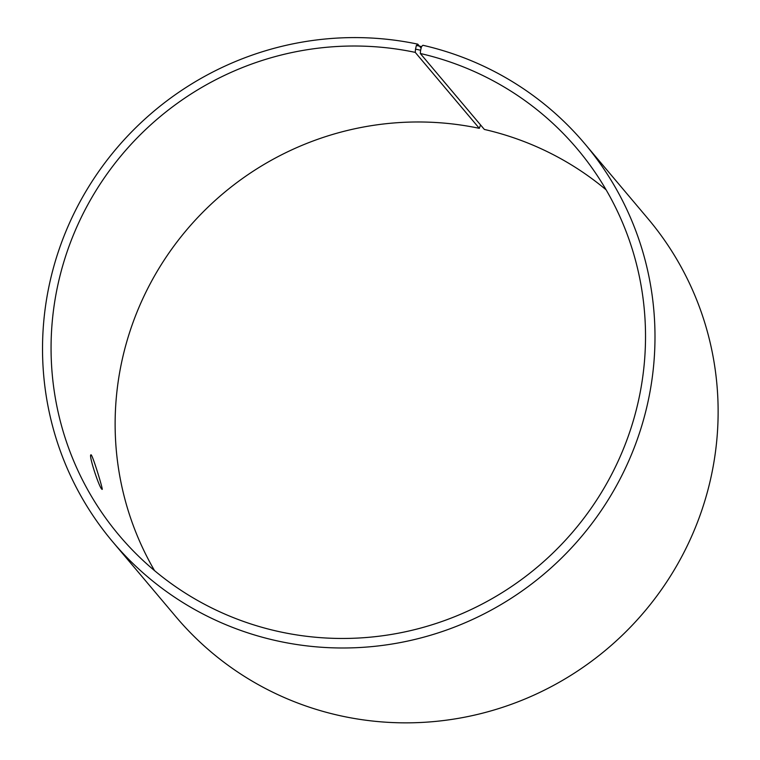 <?xml version="1.0" encoding="UTF-8"?>
<svg xmlns="http://www.w3.org/2000/svg" width="760" height="760" viewBox="0 0 760 760"><rect width="100%" height="100%" fill="white"/><g stroke="black" fill="none" stroke-linecap="round" stroke-linejoin="round"><path stroke-width="1.14" d="M480.558 124.944L479.303 128.335L415.245 52.373L415.52 49.124L420.612 50.245L421.524 46.588L422.93 45.277A308.75 302.66 -40.1 0 1 584.772 143.735A308.75 302.66 -40.1 0 1 543.885 574.151A308.75 302.66 -40.1 0 1 112.736 541.842A308.75 302.66 -40.1 0 1 88.264 187.464A308.75 302.66 -40.1 0 1 417.734 44.137L421.135 48.165M415.245 52.373A299.668 293.759 -40.1 0 0 95.456 191.482A299.668 293.759 -40.1 0 0 119.215 535.439A299.668 293.759 -40.1 0 0 537.681 566.798A299.668 293.759 -40.1 0 0 577.372 149.045A299.668 293.759 -40.1 0 0 420.29 53.485L420.612 50.245M415.52 49.124L416.375 45.448L421.524 46.588M416.375 45.448L417.734 44.137M112.736 541.842L175.873 616.702A308.75 302.66 -40.1 0 0 607.021 649.011A308.75 302.66 -40.1 0 0 647.909 218.595L584.772 143.735M479.303 128.335A299.668 293.759 -40.1 0 0 173.698 246.344A299.668 293.759 -40.1 0 0 154.546 570.636M606.1 189.81A299.668 293.759 -40.1 0 0 484.348 129.438L420.29 53.485M101.84 489.183C99.028 487.189 88.35 454.461 90.972 454.851C92.102 453.302 103.35 490.19 102.163 489.402L101.84 489.183"/></g></svg>
